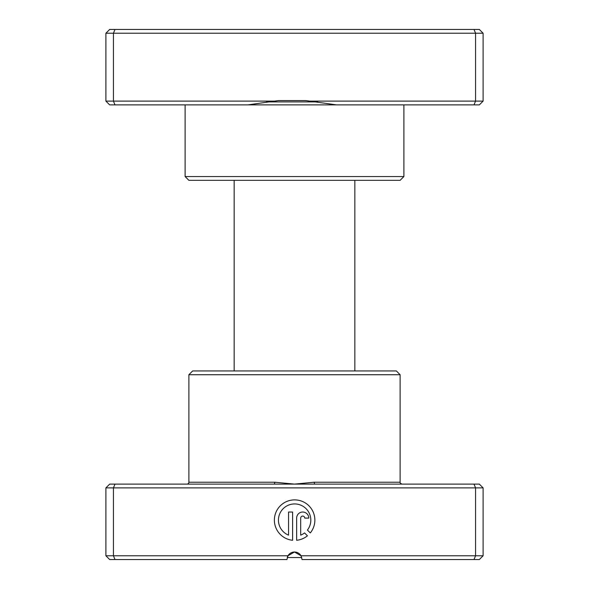 <?xml version="1.0" encoding="UTF-8"?>
<svg xmlns="http://www.w3.org/2000/svg" width="589" height="589" viewBox="0 0 589 589"><rect width="100%" height="100%" fill="white"/><g stroke="black" fill="none" stroke-linecap="round" stroke-linejoin="round"><path stroke-width="0.88" d="M305.779 100.564L309.696 101.117L475.559 101.117L475.559 33.22L105.895 33.22L105.895 101.117L274.562 101.117L278.479 100.564L305.779 100.564M473.998 104.894L475.559 101.117L483.105 101.117L479.328 104.894L336.51 104.894L309.696 101.117M403.892 176.56L400.115 180.33L188.885 180.33L185.108 176.56L403.892 176.56L403.892 104.894M336.51 104.894L109.672 104.894L105.895 101.117M185.108 176.56L185.108 104.894M483.105 101.117L483.105 33.22L475.559 33.22L473.998 29.45L479.328 29.45L483.105 33.22M115.002 104.894L113.441 101.117L113.441 33.22L115.002 29.45L473.998 29.45M105.895 33.22L109.672 29.45L115.002 29.45M274.562 101.117L247.748 104.894M301.767 557.54L287.233 557.54M354.85 370.945L354.85 180.33M234.15 370.945L234.15 180.33M274.452 484.106L479.328 484.106L483.105 487.883L105.895 487.883L109.672 484.106L274.452 484.106L274.805 482.222L294.5 484.106L314.195 482.222L400.115 482.222C399.747 482.7 400.373 483.326 402 484.106M188.885 374.722L400.115 374.722L396.345 370.945L192.655 370.945L188.885 374.722L188.885 482.222A1.885 1.885 0 0 1 187 484.106M307.414 530.063A16.197 16.197 0 0 0 294.625 503.934A16.197 16.197 0 0 0 288.551 535.143L288.551 512.032L292.6 512.032L292.6 540.275A20.24 20.24 0 0 1 274.408 519.115A20.24 20.24 0 0 1 312.914 511.458A20.24 20.24 0 0 1 310.293 532.942L307.414 530.063M296.65 518.106A6.074 6.074 0 0 1 302.717 512.032A6.074 6.074 0 0 1 308.791 518.106L304.741 518.106A2.025 2.025 0 0 0 302.717 516.082A2.025 2.025 0 0 0 300.692 518.106L300.692 535.143A16.197 16.197 0 0 0 304.55 532.927L307.436 535.806A20.24 20.24 0 0 1 296.65 540.275L296.65 518.106M115.002 484.106L113.441 487.883L113.441 555.78L287.969 555.78L294.5 552.003L301.038 555.78M400.115 374.722L400.115 482.222M105.895 487.883L105.895 555.78L113.441 555.78L115.002 559.55L286.953 559.55L287.969 555.78A7.547 7.547 0 0 1 301.031 555.78L483.105 555.78L483.105 487.883M473.998 484.106L475.559 487.883L475.559 555.78L473.998 559.55L302.047 559.55L301.031 555.78M483.105 555.78L479.328 559.55L473.998 559.55M115.002 559.55L109.672 559.55L105.895 555.78M287.388 557.032L287.918 555.861M314.548 484.106L314.195 482.222M266.581 101.897L317.677 101.897M188.885 482.222L274.805 482.222"/></g></svg>
